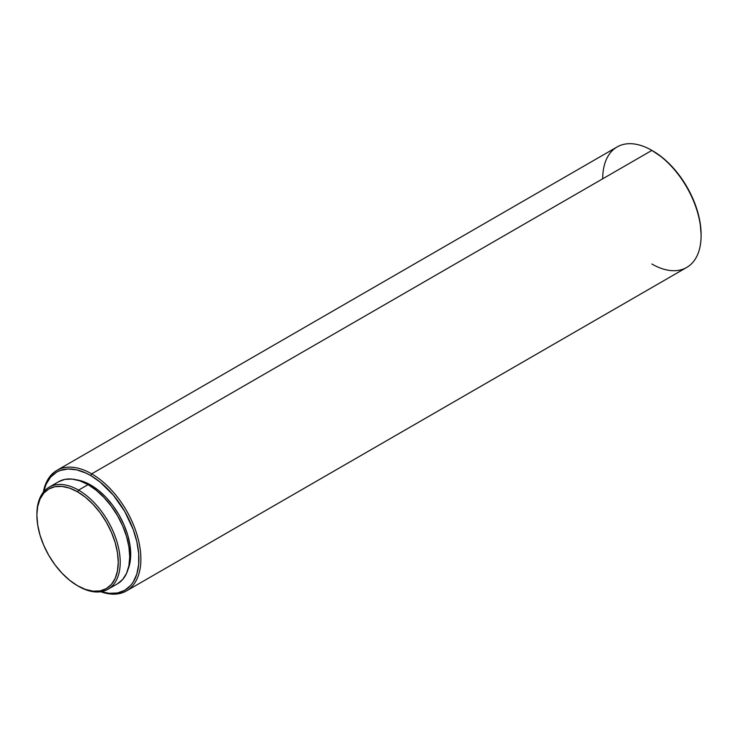<?xml version="1.0" encoding="UTF-8"?>
<svg xmlns="http://www.w3.org/2000/svg" width="738" height="738" viewBox="0 0 738 738"><rect width="100%" height="100%" fill="white"/><g stroke="black" fill="none" stroke-linecap="round" stroke-linejoin="round"><path stroke-width="1.11" d="M36.9 514.746A58.911 34.013 60 0 1 49.105 487.209A58.911 34.013 60 0 1 78.56 490.124L77.573 491.831A57.518 33.21 60 0 1 118.246 562.273A57.518 33.21 60 0 1 77.573 585.76L78.56 586.323A58.911 34.013 -120 0 0 120.211 562.273A58.911 34.013 -120 0 0 78.56 490.124A58.911 34.013 60 0 1 117.038 542.033A58.911 34.013 60 0 1 108.016 589.238A58.911 34.013 60 0 1 78.56 586.323A58.911 34.013 -120 0 0 78.56 586.323L77.573 585.76A57.518 33.21 60 0 1 36.9 515.308A57.518 33.21 60 0 1 77.573 491.831L78.56 490.124L88.071 484.635L78.56 490.124A58.911 34.013 -120 0 0 36.9 514.174L37.684 506.6L40 499.128L43.754 493.178L48.809 488.98L54.972 486.693L62.01 486.416L69.64 488.15L77.573 491.831L85.507 497.311L93.136 504.386L100.165 512.79L106.327 522.19L111.392 532.227L115.146 542.513L117.462 552.661L118.246 562.273L117.462 570.981L115.146 578.463L111.392 584.404L106.327 588.601L100.165 590.889L93.136 591.166L85.507 589.431L77.573 585.76L69.64 580.271L62.01 573.195L54.972 564.791L48.809 555.4L43.754 545.364L40 535.068L37.684 524.921L36.9 515.308M58.616 481.711A58.911 34.013 -120 0 1 88.071 484.635L96.198 490.244L104.012 497.495L111.207 506.102L117.526 515.724L122.702 526.01L126.549 536.544L128.919 546.932L129.722 556.784L128.919 565.705L126.549 573.361L122.702 579.45L117.526 583.749A58.911 34.013 -120 0 0 126.558 536.544A58.911 34.013 -120 0 0 88.071 484.635L79.944 480.862L72.13 479.091L64.926 479.377L58.616 481.711L49.105 487.209M128.015 569.422A56.595 32.675 -120 0 0 90.691 485.014L89.676 485.595L90.691 485.014L82.887 481.388L75.377 479.691M91.678 473.842L90.691 475.54A68.191 39.372 60 0 1 138.615 552.725A68.191 39.372 60 0 1 101.3 591.655L109.141 593.306L117.48 592.974L124.787 590.271L130.783 585.299L133.218 582.014L136.834 574.016L138.679 564.376L138.679 553.463L136.834 541.692L133.218 529.524L124.787 511.535L113.421 495.235L100.1 482.043L90.691 475.54L91.678 473.842A69.575 40.175 60 0 1 137.13 535.151A69.575 40.175 60 0 1 126.466 590.907A69.575 40.175 60 0 1 100.783 591.738A69.575 40.175 -120 0 0 140.663 553.648A69.575 40.175 -120 0 0 91.678 473.842L651.903 150.395L91.678 473.842A69.575 40.175 -120 0 0 43.33 492.218A69.575 40.175 60 0 1 56.891 470.392A69.575 40.175 60 0 1 91.678 473.842M126.466 590.907L686.691 267.46A69.575 40.175 -120 0 0 697.355 211.714A69.575 40.175 -120 0 0 651.903 150.395L651.903 150.395A69.575 40.175 60 0 1 701.1 235.616A69.575 40.175 60 0 1 651.903 264.019M701.1 235.616L701.1 234.472A68.191 39.372 -120 0 0 652.881 150.967L652.392 150.681M701.1 234.472L700.178 223.079L697.428 211.05L692.973 198.854L686.977 186.954L679.67 175.81L671.331 165.856L662.29 157.462L651.903 150.395A69.575 40.175 -120 0 0 617.106 146.945L56.891 470.392M602.697 178.799A69.575 40.175 60 0 1 651.903 150.395M43.662 491.812A68.191 39.372 60 0 1 90.691 475.54L85.968 473.086L76.697 469.857L67.961 468.99L60.101 470.521L56.595 472.163L50.599 477.135L46.143 484.193L43.662 491.812M127.665 570.243L129.943 562.891L130.709 554.321L129.943 544.865L127.665 534.875L123.966 524.755L118.984 514.884L112.923 505.631L106.004 497.366L98.495 490.401L90.691 485.014A56.595 32.675 -120 0 0 76.272 479.792M117.526 583.749L108.016 589.238"/></g></svg>
